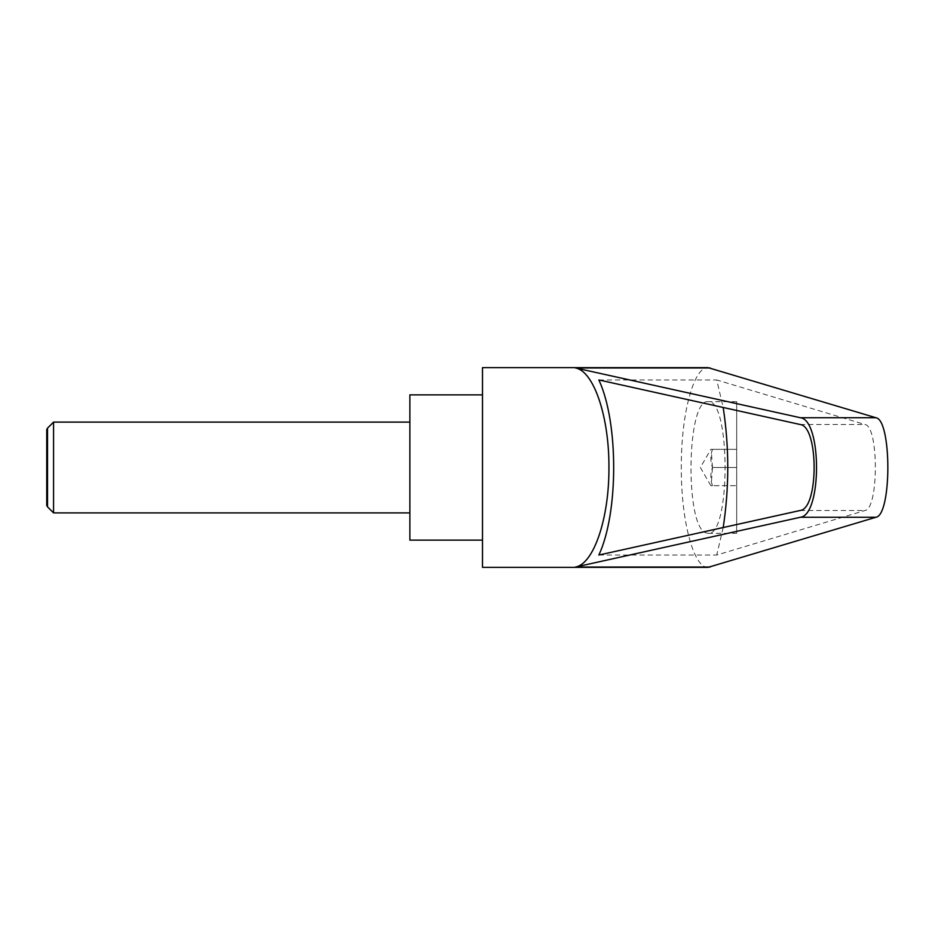 <?xml version="1.0" encoding="UTF-8"?>
<svg xmlns="http://www.w3.org/2000/svg" width="935" height="935" viewBox="0 0 935 935"><rect width="100%" height="100%" fill="white"/><g stroke="black" fill="none" stroke-linecap="round" stroke-linejoin="round"><path stroke-width="0.7" stroke-dasharray="4.67 3.51" d="M53.564 422.106L53.564 512.894M47.521 506.852L47.521 428.148M409.869 540.126L409.869 394.874M46.75 429.481L46.75 505.519M736.675 401.688L708.076 401.688C730.749 398.509 730.749 536.491 708.076 533.312L736.675 533.312L736.675 401.688L736.675 533.312M708.076 533.312L706.147 532.915C684.712 527.515 686.617 398.31 708.076 401.688M482.495 567.358L482.495 367.642M708.076 567.358C693.77 568.48 680.996 520.877 681.299 467.5C680.996 414.123 693.77 366.52 708.076 367.642M712.47 467.5L711.453 452.984L712.47 449.338C710.284 449.338 710.284 449.338 712.47 449.338C710.284 449.338 710.284 449.338 712.47 449.338C710.284 455.392 710.284 461.446 712.47 467.5C710.284 473.554 710.284 479.608 712.47 485.662C710.284 485.662 710.284 485.662 712.47 485.662C710.284 485.662 710.284 485.662 712.47 485.662L711.453 482.016L712.47 467.5L736.675 467.5L736.675 485.662L712.47 485.662L736.675 485.662L736.675 449.338L736.675 467.5L712.47 467.5M598.867 555.039L716.736 555.039L865.074 510.487C878.783 508.617 878.783 426.383 865.074 424.513L716.736 379.961L723.199 407.485M598.867 379.961L716.736 379.961M723.199 527.515L716.736 555.039M409.869 467.5L409.869 512.894L409.869 467.5M736.675 449.338L712.47 449.338L736.675 449.338M800.173 424.513L865.074 424.513M800.173 510.487L865.074 510.487M710.845 485.662L700.362 467.5L710.845 449.338"/><path stroke-width="1.4" d="M47.521 506.852L46.75 505.519L46.75 429.481L47.521 428.148L47.521 506.852L53.564 512.894L53.564 422.106L409.869 422.106M482.495 467.5L482.495 567.358L708.076 567.358L875.931 517.265C891.815 515.103 891.815 419.897 875.931 417.735L708.076 367.642L482.495 367.642L482.495 467.5M575.504 367.969L800.372 417.735C821.923 419.897 821.923 515.103 800.372 517.265L575.504 567.031C593.842 563.899 609.269 517.967 608.93 467.5C609.269 417.033 593.842 371.101 575.504 367.969L710.226 367.969M482.495 394.874L409.869 394.874L409.869 540.126L482.495 540.126M800.173 424.513C818.791 426.383 818.791 508.617 800.173 510.487L598.867 555.039C618.619 512.742 618.619 422.258 598.867 379.961L800.173 424.513M723.199 407.485C729.288 447.491 729.288 487.509 723.199 527.515M575.504 567.031L710.226 567.031M800.372 417.735L875.931 417.735M800.372 517.265L875.931 517.265M47.521 428.148L53.564 422.106M53.564 512.894L409.869 512.894"/></g></svg>
